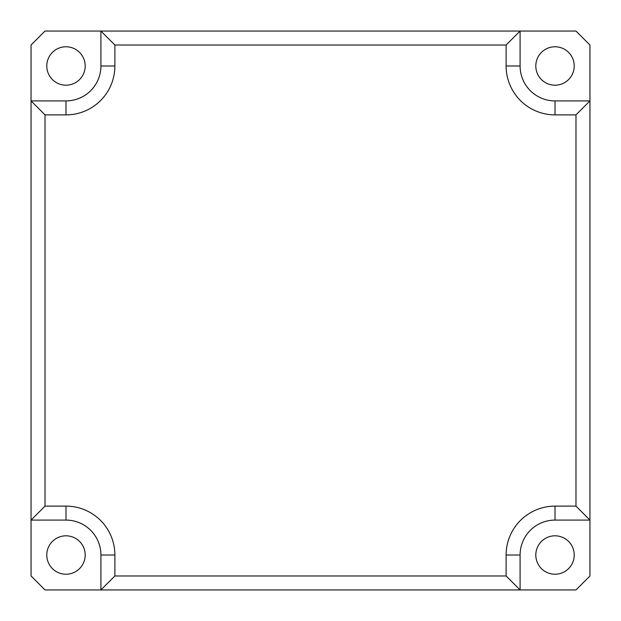 <?xml version="1.0" encoding="UTF-8"?>
<svg xmlns="http://www.w3.org/2000/svg" width="621" height="621" viewBox="0 0 621 621"><rect width="100%" height="100%" fill="white"/><g stroke="black" fill="none" stroke-linecap="round" stroke-linejoin="round"><path stroke-width="0.93" d="M45.023 114.885L65.981 114.885A48.904 48.904 0 0 0 114.885 65.981L114.885 45.023L100.912 31.05L100.912 65.981A34.931 34.931 0 0 1 65.981 100.912L31.05 100.912L31.05 520.087L45.023 506.115L45.023 114.885L31.05 100.912L31.05 45.023L45.023 31.05L575.977 31.05L589.95 45.023L589.95 100.912L555.019 100.912A34.931 34.931 0 0 1 520.087 65.981L520.087 31.05L506.115 45.023L506.115 65.981A48.904 48.904 0 0 0 555.019 114.885L575.977 114.885L575.977 506.115L589.95 520.087L589.95 100.912L575.977 114.885M100.912 555.019L100.912 589.95L114.885 575.977L114.885 555.019L100.912 555.019A34.931 34.931 0 0 0 65.981 520.087A34.931 34.931 0 0 1 100.912 555.019M114.885 555.019A48.904 48.904 0 0 0 65.981 506.115L65.981 520.087L31.05 520.087L31.05 575.977L45.023 589.95L520.087 589.95L506.115 575.977L114.885 575.977M520.087 589.95L520.087 555.019A34.931 34.931 0 0 1 555.019 520.087L589.95 520.087L589.95 575.977L575.977 589.95L520.087 589.95M85.193 555.019A19.212 19.212 0 0 1 56.379 571.654A19.212 19.212 0 0 1 56.379 538.384A19.212 19.212 0 0 1 85.193 555.019M535.807 555.019A19.212 19.212 0 0 1 564.621 538.384A19.212 19.212 0 0 1 564.621 571.654A19.212 19.212 0 0 1 535.807 555.019M535.807 65.981A19.212 19.212 0 0 1 564.621 49.346A19.212 19.212 0 0 1 564.621 82.616A19.212 19.212 0 0 1 535.807 65.981M85.193 65.981A19.212 19.212 0 0 1 56.379 82.616A19.212 19.212 0 0 1 56.379 49.346A19.212 19.212 0 0 1 85.193 65.981M114.885 45.023L506.115 45.023M520.087 555.019L506.115 555.019L506.115 575.977M555.019 520.087L555.019 506.115A48.904 48.904 0 0 0 506.115 555.019M575.977 506.115L555.019 506.115M65.981 506.115L45.023 506.115M555.019 100.912L555.019 114.885M65.981 114.885L65.981 100.912M520.087 65.981L506.115 65.981M114.885 65.981L100.912 65.981"/></g></svg>
